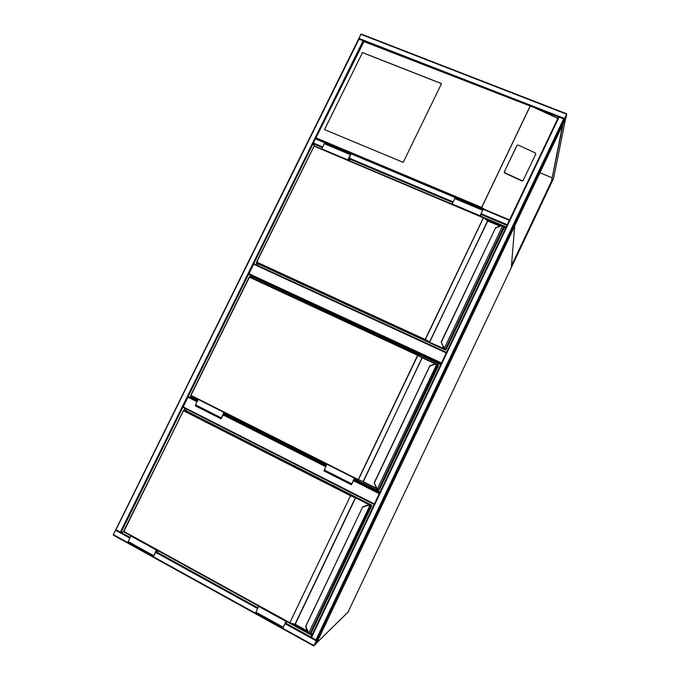<?xml version="1.0" encoding="UTF-8"?>
<svg xmlns="http://www.w3.org/2000/svg" width="680" height="680" viewBox="0 0 680 680"><rect width="100%" height="100%" fill="white"/><g stroke="black" fill="none" stroke-linecap="round" stroke-linejoin="round"><path stroke-width="1.02" d="M441.21 363.553L248.871 274.38L250.435 275.604L441.006 363.978M248.871 274.38L248.974 273.725L441.498 362.95M446.275 352.911L253.657 264.24L248.974 273.725M253.657 264.24L254.048 263.832L446.513 352.41L254.048 263.832M197.064 401.786L187.969 397.197L188.436 396.703L190.4 397.162L191.114 395.717M183.124 407.456L374.153 504.483L183.124 407.456L183.192 406.878L374.399 503.965M187.969 397.197L183.192 406.878M359.04 39.075L116.017 529.652L358.606 39.092L363.162 40.672L363.945 41.59L315.656 138.482M116.306 529.958L130.169 537.421M131.197 535.959L123.853 531.921L121.066 532.398L315.622 138.474L509.533 219.912L509.294 220.32L315.291 138.814M313.82 645.975L113.305 535.117L113.365 534.616L361.072 34L566.712 113.857M566.755 113.874L564.196 119.255L563.363 123.488L565.887 118.124L566.755 113.874M564.468 118.626L563.601 122.995L565.735 118.456L566.593 114.189L564.468 118.626M315.936 639.965L311.058 637.092L558.501 117.036L559.113 117.019L564.196 119.246L563.363 123.437L318.844 638.001L316.616 640.16L315.936 639.965L563.669 118.796M313.999 645.533L316.115 643.756L318.861 637.985L316.616 640.152L313.999 645.533L113.365 534.616M316.447 640.517L314.015 645.626L316.285 643.399L318.623 638.529L316.447 640.517M509.379 220.286L507.101 225.063M314.322 146.243L313.115 143.675L322.413 147.594M480.87 214.412L506.94 225.403L509.294 220.32M362.508 52.581L324.496 129.582L403.214 162.375L441.515 83.615L362.508 52.581L324.547 129.6M504.458 171.581L504.9 172.771L522.078 180.727L523.039 180.625L535.763 154.131L535.313 152.941L518.152 145.035L517.14 145.189L504.305 171.853L504.747 173.043L521.909 180.99L523.133 180.557M504.305 171.853L516.817 145.681M316.31 137.998L481.652 207.408L484.772 209.517M559.011 117.232L534.029 107.499L557.855 118.396M534.029 107.499L363.945 41.59M315.767 138.304L363.749 41.114L315.699 138.371M441.49 83.657L362.534 52.649M562.59 125.06L551.514 181.237L511.462 265.676M551.752 181.331L511.521 267.138L553.537 178.492L565.59 118.889L563.065 124.202L551.514 181.237M552.202 177.778L539.912 172.796M256.216 264.834L257.193 262.854M484.177 218.161L501.755 225.581M503.702 226.406L506.005 227.375M314.423 146.022L321.912 149.175M349.86 160.973L452.149 204.153M480.862 216.274L506.2 226.967M255.841 264.656L256.87 262.574M503.685 227.63L505.512 228.403M257.558 265.447L258.349 263.849M443.02 347.149L444.21 348.534L445.536 348.925L445.961 349.945L503.65 228.744L503.719 226.695L502.588 225.922L500.777 225.998L495.848 227.953M441.405 342.065L495.627 227.766L500.675 225.785L502.673 225.709L503.719 226.695L445.544 348.925L444.541 348.721L445.128 349.137M444.779 348.457L444.89 348.908M444.065 348.44L441.201 342.184L444.354 348.228L502.588 225.922L500.777 225.998M500.191 225.973L487.925 220.787L483.446 217.643L314.109 146.149L483.514 217.685L425.382 339.583L256.708 262.438L258.791 264.231L445.553 350.089L445.128 349.078M348.058 160.48L347.769 159.894L350.888 154.029L349.01 158.763L349.953 160.778L348.508 160.633M347.769 159.894L321.767 148.911L324.326 143.718L324.896 143.106L350.888 154.029M322.099 149.523L321.767 148.911M348.534 160.684L348.041 159.647L350.727 154.453L348.415 158.874M348.747 159.01L349.767 161.16M480.513 214.582L480.769 216.469L480.173 216.223M480.182 216.266L482.791 209.958L480.666 214.642M479.952 216.172L482.97 209.533L480.87 214.362L480.769 216.469M452.2 204.451L452.115 203.932L479.927 215.67M452.115 203.932L455.183 197.855L482.97 209.533M379.984 492.218L354.951 479.596M326.451 465.231L225.565 414.383M197.752 400.367L190.978 396.95L191.488 395.904M250.104 277.21L250.614 276.173L440.81 364.395M249.722 277.041L250.435 275.604M379.788 492.643L354.705 479.995M326.255 465.656L225.275 414.74M197.557 400.775L190.4 397.162M250.614 276.173L440.648 364.726M197.914 400.044L192.465 397.298L192.822 396.576M251.439 277.831L251.804 277.1M380.154 491.878L354.152 478.779M326.613 464.899L223.703 413.041M190.978 396.95L192.465 397.298M377.689 489.379L379.534 489.515L438.464 365.704L437.206 364.37L434.953 364.216L430.058 366.01M374.476 482.63L429.99 365.712L434.868 363.962L437.827 364.412L378.53 489.702L376.652 489.005L374.204 482.774L377.255 489.149L436.764 364.183L434.953 364.216M358.436 479.655L190.927 395.624L358.148 479.842L417.622 355.291L249.33 277.151L190.961 395.326L358.232 479.562L363.094 481.601L422.203 357.808L417.826 355.394L358.436 479.655M417.784 355.053L249.526 276.947L422.186 357.484L363.298 481.695L376.457 488.317M437.206 364.37L437.971 364.82L378.522 489.702L377.493 489.608M353.77 479.579L354.96 479.57L354.008 479.085M355.394 478.456L354.272 478.541L351.585 484.338L353.923 479.655M351.365 484.755L323.935 470.883L326.91 464.279L354.399 478.125L351.381 484.763L353.796 480.08L354.96 479.57M221.204 417.826L195.543 404.855L198.212 399.449L223.873 412.377L221.051 418.837L223.575 414.409L225.573 414.358L223.55 413.338M195.543 404.855L195.415 405.875L221.008 418.82M225.904 413.236L223.814 412.811L221.255 418.429L223.321 413.814M223.644 413.975L225.573 414.358M312.06 634.976L309.825 633.743M307.861 632.663L290.7 623.22M184.255 410.55L185.257 408.536M183.829 410.474L184.875 408.34M311.856 635.409L286.986 621.724M258.825 606.212L158.542 551.012M185.784 410.83L186.583 409.207M312.587 633.87L310.802 632.893M309.12 633.394L310.046 633.564L311.661 632.119L371.875 505.614L367.693 505.435L362.78 507.042M308.95 633.59L307.368 631.678L305.728 626.442L362.746 506.812L305.745 626.161L308.686 633.165L370.013 505.291L367.769 505.079M308.567 633.377L307.36 631.669L305.898 626.356M289.74 622.948L295.01 624.189L355.402 497.7L350.506 495.72L183.379 410.695L123.794 531.335L289.816 622.702L350.693 495.431L355.801 497.505L370.625 505.504L371.73 505.189L186.371 410.95L183.608 410.44L350.693 495.431L289.74 622.948L294.763 624.359L289.858 622.973M369.945 505.639L370.651 505.512L369.648 505.138M285.379 622.591L287.087 621.512L286.51 621.197M286.535 621.18L283.075 627.563L285.524 622.667M286.314 621.061L282.846 628.005L285.43 623.024L287.087 621.512M259.08 606.067L258.596 606.347L285.88 621.375M258.596 606.347L255.595 612.943L282.829 627.997M156.995 549.882L156.323 550.043L153.451 556.486L156.17 551.794L158.44 551.233L158.644 550.817L157.42 550.145M156.323 550.043L130.857 536.027L128.129 541.552L128.019 542.428L153.408 556.461M131.571 535.891L130.857 536.027M157.454 550.137L156.29 550.417L153.689 556.07L155.881 551.242M156.204 551.42L158.644 550.817M348.041 612.085L511.309 267.589L514.683 226.159L316.633 642.94L348.041 612.085M514.607 226.041L316.557 642.965M188.436 396.703L197.344 401.2M223.567 414.426L326.034 466.098M353.787 480.088L379.567 493.094M379.278 493.706L353.49 480.7M325.745 466.701L223.278 415.012M363.162 40.672L120.309 532.168M566.542 114.172L360.791 34.297M564.494 118.481L358.785 38.361M316.616 640.16L564.196 119.246L316.616 640.152M565.735 118.456L564.731 118.065M565.615 118.745L564.604 118.345M311.482 637.517L559.113 117.019M115.532 530.23L129.829 538.11M155.847 552.449L257.55 608.524M285.099 623.704L316.217 640.858M156.23 551.777L257.899 607.801M285.473 622.99L311.55 637.364M315.308 642.855L316.285 643.399M315.435 642.583L316.429 643.135M507.212 224.689L481.177 213.724M453.092 201.883L349.308 158.143M322.736 146.948L313.25 142.944M452.769 202.564L349.036 158.822M481.652 207.408L530.017 106.318M530.145 106.275L481.695 207.528M363.774 41.157L531.412 106.479M485.171 209.703L315.664 138.507M256.589 262.038L313.939 146.319L256.76 262.106L425.178 339.473L483.318 217.838L314.109 146.149L256.581 262.31M499.885 226.083L487.789 220.975L429.411 342.261L425.178 339.473L429.726 342.048L487.594 220.864L483.446 217.643M445.119 349.112L429.82 342.465L444.924 348.925M503.089 225.879L503.719 226.703L445.536 348.925L445.562 350.089L258.68 264.137M483.539 217.719L487.594 220.6M444.762 349.333L445.289 349.512M350.344 154.649L324.326 143.718M454.708 198.534L482.528 210.231M429.82 365.84L374.204 482.766M249.534 276.947L190.808 395.225L249.16 277.083M435.208 363.851L422.407 357.909L417.809 355.07M437.979 364.795L438.464 365.704M422.56 357.671L435.719 363.774L422.186 357.484M379.534 489.515L378.479 489.779M376.916 488.877L376.286 488.563L376.916 488.877M376.278 488.554L363.214 481.975L376.278 488.554M324.207 469.906L351.688 483.794M123.641 531.182L183.608 410.44L123.76 531.59L289.731 622.939L123.734 531.556M370.404 505.444L355.615 497.794L295.222 624.283L307.096 630.81M371.875 505.614L370.812 505.699L310.046 633.564L308.975 633.598L310.046 633.564L370.796 505.945L370.022 505.283M307.199 631.134L295.146 624.52L307.199 631.15M362.55 506.974L367.633 505.121L369.639 505.129M371.739 505.189L186.371 410.95L183.209 410.584M355.376 497.31L355.801 497.505M370.634 505.044L371.101 505.359M255.833 612.093L283.109 627.173M153.587 555.611L128.129 541.552M566.746 113.823L361.072 34M113.305 535.117L313.82 645.991M509.533 219.912L315.622 138.474M532.576 106.888L363.749 41.097M495.618 227.783L441.218 341.929M500.208 225.964L487.917 220.77M495.813 227.604L500.675 225.785M377.128 489.404L376.652 489.005M429.99 365.712L434.868 363.962M368.118 504.993L369.648 505.129"/></g></svg>
